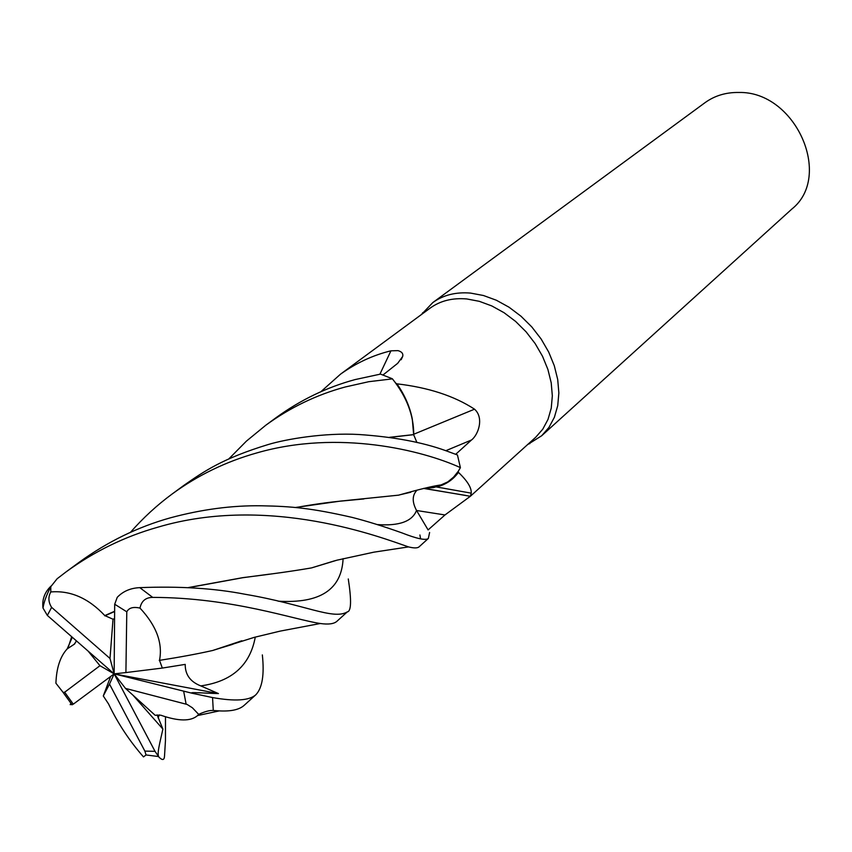 <?xml version="1.0" encoding="UTF-8"?>
<svg xmlns="http://www.w3.org/2000/svg" width="852" height="852" viewBox="0 0 852 852"><rect width="100%" height="100%" fill="white"/><g stroke="black" fill="none" stroke-linecap="round" stroke-linejoin="round"><path stroke-width="1.28" d="M458.44 472.381L458.312 471.231L453.573 477.131L447.832 481.881L436.522 486.971C445.681 484.735 452.987 479.868 458.44 472.381C467.397 480.922 471.657 487.845 471.231 493.148L470.421 496.226L535.706 437.268L542.777 429.184L548.017 419.386L551.244 408.161L552.33 395.85L551.212 382.814L547.911 369.47L542.5 356.243L535.141 343.558L526.089 331.822L515.609 321.428L504.065 312.716L491.817 305.943L479.271 301.31L466.832 298.956C452.465 297.71 440.218 300.788 430.079 308.168L340.491 374.188C356.243 362.952 373.059 355.156 390.94 350.822L397.99 350.63C401.856 351.716 403.411 353.676 402.655 356.509L397.692 363.314L383.038 374.955M320.799 391.782L340.491 374.188M527.548 444.637L541.691 435.745L548.986 427.374L554.396 417.256L557.73 405.658L558.859 392.942L557.709 379.491L554.29 365.721L548.709 352.078L541.126 338.99L531.776 326.902L520.966 316.198L509.049 307.221L496.407 300.255L483.457 295.506L470.613 293.099C455.841 291.853 443.221 295.026 432.763 302.609L421.346 314.601M541.691 435.745L791.881 209.028C833.341 176.14 795.363 90.951 738.727 92.474C725.893 92.282 714.626 95.701 704.923 102.741L432.763 302.609M424.19 488.398L470.347 496.29L444.978 514.959L428.098 529.923M377.191 524.576C399.162 526.153 412.272 521.445 416.532 510.444C412.017 501.988 412.134 495.278 416.894 490.305C412.123 495.278 412.006 501.988 416.532 510.444L428.109 529.944M413.795 434.222L474.532 409.184C484.351 417.959 478.174 434.989 471.486 440.005L455.703 454.297M416.937 442.55L413.646 434.669L412.293 419.014C409.897 406.841 404.785 395.115 396.947 383.837C428.354 387.49 454.222 395.935 474.532 409.184M396.947 383.837L395.839 383.251C404.136 394.625 409.61 406.542 412.293 419.014M130.42 532.372C143.093 517.952 156.97 505.183 172.04 494.075C197.739 475.267 226.121 461.518 257.187 452.817C338.574 429.44 422.347 450.282 460.389 467.62L460.346 467.716C456.246 475.544 450.325 481.231 442.561 484.777C450.314 481.242 456.246 475.544 460.346 467.716L458.312 471.22M379.907 374.198L390.94 350.822M413.657 434.978L413.731 434.584C413.784 415.403 406.681 396.83 392.421 378.863L395.85 383.262M228.719 459.004L246.441 441.102L265.749 425.265C290.149 407.512 316.603 394.764 345.124 387.01L368.767 381.696L392.421 378.863C406.66 396.787 413.763 415.361 413.731 434.584L413.646 434.669M389.641 437.3L413.784 434.584M170.272 517.856C138.013 526.877 107.757 541.606 79.513 562.022L66.03 571.926C94.21 551.446 124.786 536.547 157.78 527.207C269.53 494.043 382.42 537.942 408.534 546.909C413.997 548.262 417.512 548.241 419.099 546.824L428.343 538.453C425.766 540.637 416.937 538.773 401.867 532.862C383.421 526.302 366.829 521.136 352.1 517.388C311.96 508.229 291.927 506.312 261.575 505.79C232.17 505.332 201.743 509.358 170.272 517.856M70.918 703.358L70.184 704.636L73.293 704.167L114.147 673.868L110.004 658.468L113.018 619.223L104.807 615.581C88.47 598.189 70.45 590.308 50.779 591.948L50.79 586.677L57.116 578.764L66.03 571.926M165.48 716.766L165.458 740.537L164.521 756.001C164.298 760.208 162.466 760.602 159.036 757.183C156.491 754.702 160.048 742.124 162.892 729.099L157.109 714.871M392.325 378.757L380.493 374.103L355.028 379.598C326.88 387.234 300.596 399.897 276.197 417.587L265.749 425.265M460.389 467.62L457.449 454.968L445.553 450.601C422.347 442.22 393.475 436.852 358.958 434.509C324.197 432.518 285.74 439.227 268.284 444.51C222.883 458.365 204.224 471.156 183.883 485.374L172.04 494.075M67.968 648.127L71.685 636.721M295.452 507.483L340.267 501.114L398.63 495.15C421.282 488.771 435.926 485.32 442.561 484.777L433.551 487.6L423.7 488.398M159.505 660.364C162.892 643.1 156.385 625.677 139.994 608.083C141.421 601.022 145.66 597.454 152.7 597.39C232.553 597.572 294.057 619.681 320.309 623.504C328.403 624.654 333.931 623.93 336.891 621.321L347.296 611.896C333.196 620.267 305.091 604.462 245.003 594.249C214.566 588.295 179.495 586.091 139.803 587.646C130.548 588.05 123.029 591.277 117.256 597.316L114.69 604.228L114.147 673.868L125.489 688.405L155.149 715.275L160.719 715.179C178.505 721.378 190.795 721.506 197.579 715.563L198.665 714.359C204.981 711.495 209.848 710.195 213.277 710.483L219.305 710.898C231.105 711.505 239.38 709.663 244.141 705.371L255.898 694.71C249.455 700.6 235.014 701.547 212.553 697.564L191.785 693.166C189.187 691.909 204.65 693.219 218.431 693.571L200.752 685.892C190.284 681.792 185.097 674.624 185.214 664.39L162.338 668.064L159.505 660.364C179.868 657.169 197.621 653.867 212.776 650.47L241.861 640.757M159.26 660.406L161.784 660.002M213.916 650.044L231.819 644.613L240.317 641.205M262.341 654.911C264.45 674.667 262.299 687.926 255.898 694.71M76.382 640.821L74.614 644.005L67.18 648.904C60.226 656.455 56.477 667.893 55.912 683.219L63.133 692.431L64.677 692.207L73.293 704.167M74.454 643.835L75.913 641.886M295.9 507.526C312.258 504.576 326.976 502.467 340.044 501.189L363.942 498.931M399.471 494.884L410.802 492.232M50.992 586.101C44.581 592.321 41.918 599.648 43.005 608.062L47.35 615.432L114.147 673.868L109.503 684.081L144.872 751.102L146.033 754.957L143.487 756.906C129.44 740.867 117.778 723.21 108.523 703.912L103.284 695.956L109.503 684.081M429.61 532.468L428.343 538.453M390.035 437.353L413.593 434.68M110.643 676.456L103.284 695.956M348.276 578.955C351.588 600.372 351.269 611.353 347.296 611.896M104.807 615.847L114.637 611.523M188.835 587.603L242.66 577.731L269.509 574.152M312.599 567.56L334.421 560.861M114.573 618.616L113.018 619.212M420.579 538.858L419.919 534.981M104.807 615.581L114.637 611.267M188.324 587.571L242.863 577.635C270.574 574.259 293.482 571.01 311.608 567.89L335.773 560.499M162.338 668.064L125.904 672.569L126.788 611.811C128.886 607.817 133.285 606.581 139.994 608.094M88.076 651.056L99.961 665.71L64.677 692.207M125.489 688.405L187.12 704.444L192.371 707.767L198.665 714.359M110.004 658.468L51.621 607.359C48.319 602.194 48.042 597.06 50.779 591.948M159.036 757.183L155.021 751.336L114.147 673.868L99.961 665.71M162.892 729.099L132.923 695.136M191.785 693.166L114.147 673.868L125.904 672.569M218.431 693.571L114.147 673.868M416.564 510.497L444.978 514.959M445.841 450.697L471.486 440.005M200.752 685.892C231.936 681.525 250.105 665.263 255.27 637.094M158.195 718.055L159.164 714.86M278.093 601.161C320.001 603.748 341.673 589.573 343.1 558.624M152.7 597.39L139.803 587.646M126.788 611.811L114.69 604.228M213.277 710.483L212.553 697.564M144.872 751.102L155.021 751.336M186.109 704.103L183.702 691.43M51.621 607.359L47.35 615.432M422.091 314.047L422.688 312.695M436.522 486.971L471.231 493.148M423.572 488.42L466.374 495.534M402.655 356.509L401.164 359.725M528.283 443.977L529.816 443.636M212.776 650.47L254.194 637.371L280.138 631.119L320.309 623.504M67.18 648.904L72.303 637.264M197.568 715.563L219.305 710.898M408.534 546.909L373.911 552.16L337.019 560.169L311.608 567.89M72.079 704.849L63.133 692.442M158.461 756.533L146.033 754.957M43.005 608.062C43.867 602.247 46.466 595.122 50.79 586.677"/></g></svg>
